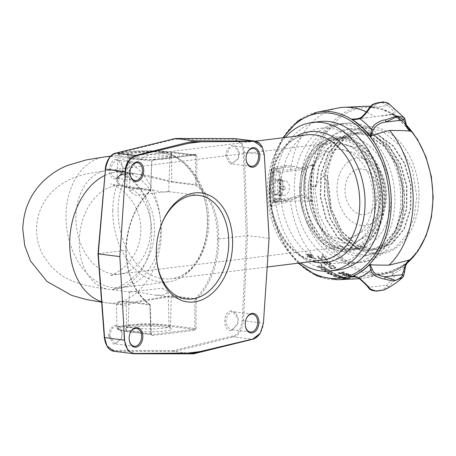 <?xml version="1.0" encoding="UTF-8"?>
<svg xmlns="http://www.w3.org/2000/svg" width="456" height="456" viewBox="0 0 456 456"><rect width="100%" height="100%" fill="white"/><g stroke="black" fill="none" stroke-linecap="round" stroke-linejoin="round"><path stroke-width="0.34" stroke-dasharray="2.28 1.71" d="M160.666 226.626A52.178 35.967 97.1 0 0 160.518 227.031A52.178 35.967 97.1 0 0 156.226 251.638A52.178 35.967 97.1 0 0 156.55 258.877A52.178 35.967 97.1 0 0 156.59 259.304M162.211 288.22L168.15 291.874L164.513 294.958L154.977 295.095L135.352 291.515L129.39 291.697L130.171 292L162.211 288.22M128.279 325.972A20.469 2.531 0.3 0 1 141.793 323.971A20.469 2.531 0.3 0 1 162.815 324.649A20.469 2.531 -179.7 0 1 168.902 326.188A20.469 2.531 -179.7 0 1 169.056 326.49A20.469 2.531 -179.7 0 1 156.613 328.765A20.469 2.531 -179.7 0 1 134.36 328.143A20.469 2.531 0.3 0 1 128.119 326.279A20.469 2.531 0.3 0 1 128.279 325.972L125.691 328.497A23.068 2.85 -179.7 0 1 140.915 326.245A23.068 2.85 -179.7 0 1 164.61 327.009A23.068 2.85 -179.7 0 1 171.467 328.736A23.068 2.85 -179.7 0 1 158.882 331.58A23.068 2.85 -179.7 0 1 132.542 330.942A23.068 2.85 -179.7 0 1 125.691 328.497M125.93 301.291A0.878 0.604 -82.9 0 1 126.232 301.986L149.904 304.939L150.833 333.838L151.472 334.618L127.218 331.592A30.723 3.796 -179.7 0 1 126.489 326.222A30.723 3.796 -179.7 0 1 169.934 326.353L194.188 329.38L194.769 328.451L196.012 328.451L194.815 330.304L152.099 335.548L150.833 333.838L126.608 330.822A31.607 3.904 -179.7 0 1 116.975 327.972A31.607 3.904 -179.7 0 1 136.201 324.467A31.607 3.904 -179.7 0 1 170.55 325.43L194.769 328.451L194.906 299.421A0.878 0.604 -82.9 0 1 195.214 298.646C208.854 286.083 217.894 262.143 217.432 238.967C217.444 214.28 210.239 196.354 195.806 185.199A0.878 0.604 -82.9 0 1 195.504 184.503L196.747 184.509L195.806 185.199L172.134 182.246L134.891 173.588L119.797 175.172L116.536 181.163L119.529 185.398L126.523 187.843L150.195 190.796C136.156 203.353 126.261 226.945 125.799 250.207C126.739 275.014 134.674 293.026 149.602 304.243A0.878 0.604 -82.9 0 1 149.904 304.939L149.602 304.243L125.93 301.291L117.54 301.57L118.583 304.391L171.541 295.699L195.214 298.646L196.148 299.421C209.959 286.676 219.125 262.519 218.675 238.967L247.494 235.587L243.487 320.705C241.629 331.073 238.22 336.465 233.267 336.881L174.323 351.513L114.057 351.28M127.218 331.592A0.878 0.604 -82.9 0 1 127.116 331.592L151.472 334.618A0.878 0.627 83 0 1 152.099 335.548M218.675 238.99L217.432 238.967M173.696 350.584L114.61 350.436C107.872 348.566 104.527 344.269 104.561 337.543L98.239 253.741L105.444 169.079C107.553 159.304 110.956 154.225 115.642 153.832L174.808 139.245L233.614 139.359C240.249 141.218 243.418 145.492 243.128 152.184L246.251 235.587L242.25 320.648C240.5 330.463 237.28 335.57 232.583 335.964L173.696 350.584L174.323 351.513L193.583 353.799M98.239 253.741L125.822 250.361C126.768 275.47 134.805 293.715 149.927 305.092L150.856 333.991M108.488 335.702L113.863 344.599L121.513 338.574L122.128 332.794L119.597 326.758L114.752 325.128L110.232 328.799L108.488 335.702L109.731 335.684L115.049 343.858L121.592 338.323L122.157 333.051L116.901 325.977L111.834 328.594L109.731 335.684M231.295 310.81C222.385 311.288 222.807 332.202 231.562 330.435L237.605 324.319L238.214 318.539L235.837 312.679L231.295 310.81L231.922 311.739L227.738 314.606L225.823 320.676L227.202 326.747L231.135 329.62L232.201 329.62L237.684 324.062L238.243 318.801L232.993 311.739L231.922 311.739M218.675 238.967C218.68 213.978 211.373 195.823 196.747 184.509L196.918 155.741L195.738 154.196L153.022 159.44L151.757 161.281L152.498 160.21A0.878 0.627 83 0 1 152.384 160.21L151.74 161.128L150.776 190.112L151.74 161.128L127.515 158.107L126.836 187.068L150.508 190.021A0.878 0.604 -82.9 0 1 150.195 190.796L150.531 190.175C135.421 204.801 127.184 224.859 125.822 250.361M116.445 159.332C107.565 159.811 107.188 180.627 115.972 178.866L122.117 173.035L123.023 166.748L120.829 161.11L116.445 159.332L117.072 160.307L112.792 163.162L110.637 169.204L111.754 175.241L115.55 178.096L116.611 178.091L122.219 172.767L123.046 167.038L118.138 160.307L117.072 160.307M239.155 154.014L239.109 152.521L236.727 146.667L231.979 145.19L227.401 148.878L225.441 155.701L230.365 164.525L238.197 158.808L239.132 152.811L234.224 146.062L229.072 148.667L226.683 155.724L231.631 163.852L238.3 158.54L239.172 154.191M174.808 139.245L175.44 138.47M235.091 138.624L242.25 143.925L244.37 152.139L247.494 235.587L269.086 238.283M265.073 167.158L264.127 154.601L259.19 143.252M232.583 335.964A0.878 0.616 -103.9 0 0 233.267 336.881L252.487 339.275C259.538 335.724 263.123 330.355 263.243 323.167L242.25 320.648M150.195 190.796L150.776 190.112A0.878 0.878 0 0 1 150.491 190.722C135.409 205.548 127.264 225.401 126.067 250.281M196.918 155.741L195.675 155.741L195.1 154.972A0.878 0.627 -97 0 0 195.214 154.972L170.846 151.945A0.878 0.604 -82.9 0 1 171.45 152.72L171.832 181.551L147.556 175.395L126.164 172.653L119.062 175.429L117.118 179.362L119.666 184.349L126.836 187.068A0.878 0.604 97.1 0 1 126.523 187.843M133.454 156.533A23.068 2.85 0.3 0 0 157.143 157.291A23.068 2.85 0.3 0 0 172.374 155.04A23.068 2.85 0.3 0 0 165.522 152.6A23.068 2.85 0.3 0 0 139.183 151.962A23.068 2.85 0.3 0 0 126.597 154.801A23.068 2.85 0.3 0 0 133.454 156.533M129.162 157.354A20.469 2.531 -179.7 0 0 135.244 158.887A20.469 2.531 0.3 0 0 156.271 159.566A20.469 2.531 0.3 0 0 169.786 157.565A20.469 2.531 0.3 0 0 169.945 157.263A20.469 2.531 0.3 0 0 163.704 155.399A20.469 2.531 -179.7 0 0 141.451 154.772A20.469 2.531 -179.7 0 0 129.002 157.046A20.469 2.531 -179.7 0 0 129.162 157.354L126.597 154.801M162.712 192.027L143.087 188.448L133.579 188.573L129.914 191.668L135.854 195.322L167.888 191.537L168.674 191.839L162.712 192.027M376.257 199.255A52.178 37.244 83 0 1 345.095 246.365A52.178 37.244 83 0 1 301.234 189.901A52.178 37.244 83 0 1 332.39 142.785A52.178 37.244 83 0 1 376.257 199.255M301.171 189.422A54.925 39.205 -97 0 0 340.37 248.845A54.925 39.205 -97 0 0 380.139 199.266A54.925 39.205 -97 0 0 340.94 139.838A54.925 39.205 -97 0 0 301.171 189.422M112.763 210.581A65.909 47.048 -97 0 0 168.167 281.905A65.909 47.048 -97 0 0 207.526 222.391A65.909 47.048 -97 0 0 152.116 151.067A65.909 47.048 -97 0 0 112.763 210.581M285.171 137.512A74.807 53.398 83 0 0 267.478 190.015A74.807 53.398 -97 0 0 300.55 262.901M337.924 270.043A74.807 53.398 83 0 1 275.042 189.092A74.807 53.398 83 0 1 319.707 121.541M126.067 250.27C127.013 275.105 134.919 293.123 149.796 304.312L149.602 304.243M196.012 328.451L196.148 299.421L171.228 296.468L144.478 300.829L124.021 305.303L116.462 303.781L119.529 301.957L126.232 301.986L126.608 330.822A0.878 0.604 -82.9 0 0 127.116 331.592C120.082 330.423 116.896 329.602 117.562 329.124L116.975 327.972L116.445 303.702L118.566 304.391M115.972 178.866L116.611 178.091M130.051 173.764A8.983 6.196 -82.9 0 1 130.04 173.628A8.983 6.196 -82.9 0 1 130.724 168.144A8.983 6.196 -82.9 0 1 130.769 168.019M225.441 155.701L226.683 155.724M246.137 159.526A8.983 6.196 -82.9 0 1 246.126 159.389A8.983 6.196 -82.9 0 1 246.069 158.141A8.983 6.196 -82.9 0 1 246.81 153.906A8.983 6.196 -82.9 0 1 246.856 153.775M129.185 339.481A8.983 6.196 -82.9 0 1 129.168 339.349A8.983 6.196 -82.9 0 1 129.116 338.101A8.983 6.196 -82.9 0 1 129.852 333.866A8.983 6.196 -82.9 0 1 129.903 333.735M245.271 325.242A8.983 6.196 -82.9 0 1 245.254 325.105A8.983 6.196 -82.9 0 1 245.938 319.622A8.983 6.196 -82.9 0 1 245.983 319.496M231.562 330.435L232.201 329.62M315.626 186.835L316.116 186.772L314.703 186.156L318.613 213.63L330.372 236.966L347.774 251.883L367.325 255.491L382.042 249.842L394.178 237.12L401.947 219.182L404.603 197.864L400.151 170.533L387.834 147.231L369.964 132.411L349.723 128.809L334.579 134.491L322.073 147.128L313.774 165.197L310.639 186.652A63.943 45.64 83 0 1 348.823 128.923A63.943 45.64 83 0 1 402.574 198.115A63.943 45.64 83 0 1 364.395 255.85A63.943 45.64 83 0 1 310.639 186.652L315.626 186.835L318.527 166.976L326.245 150.138L337.879 138.345L352.06 133.009L368.995 135.5L384.488 146.593L396.23 164.599L402.46 186.766L402.277 209.726L395.74 229.966L383.895 244.41L368.568 250.851L352.146 248.303L337.155 237.154L325.92 219.091L320.192 196.861L320.882 173.839L327.921 153.53L340.273 139.023L356.102 132.514L373.042 134.993L388.54 146.08L400.282 164.08L406.518 186.253L406.342 209.213L399.809 229.459L387.959 243.909L372.632 250.355L356.204 247.807L341.213 236.653L329.979 218.584L324.256 196.348L324.946 173.326L331.991 153.016L344.348 138.51L360.183 132.012L377.118 134.503L392.616 145.595L404.352 163.601L410.582 185.774L410.4 208.734L403.862 228.975L392.012 243.418L376.69 249.854L357.971 246.211L341.59 231.585L330.839 208.871L327.91 182.554L323.441 176.113L327.984 157.725L336.431 142.665L348.219 132.08L361.91 127.315L382.042 130.866L399.986 145.698L412.321 168.982L416.79 196.371L414.151 217.637L406.33 235.678L394.275 248.32L379.512 253.998L359.875 250.344L342.45 235.33L330.748 211.972L326.889 184.663L327.505 175.617L328.394 182.491L327.91 182.554M310.639 186.652L314.703 186.156L323.441 176.113L327.505 175.617M316.116 186.772L319.018 166.913L326.735 150.075L338.369 138.282L352.551 132.947L369.485 135.438L384.978 146.53L396.714 164.536L402.95 186.709L402.762 209.663L396.23 229.909L384.38 244.353L369.058 250.794L352.63 248.246L337.645 237.091L326.41 219.028L320.682 196.798L321.372 173.782L328.405 153.472L340.763 138.96L356.592 132.451L373.527 134.93L389.031 146.017L400.773 164.023L407.008 186.196L406.826 209.156L400.3 229.402L388.449 243.852L373.122 250.293L356.695 247.745L341.704 236.596L330.469 218.527L324.746 196.291L325.436 173.269L332.481 152.959L344.839 138.453L360.673 131.949L377.608 134.44L393.106 145.538L404.842 163.544L411.073 185.712L410.89 208.671L404.352 228.918L392.502 243.356L377.175 249.797L358.462 246.154L342.074 231.528L331.324 208.808L328.394 182.491M418.978 196.103A63.943 45.64 -97 0 0 365.222 126.905A63.943 45.64 -97 0 0 327.043 184.64A63.943 45.64 -97 0 0 380.794 253.838A63.943 45.64 -97 0 0 418.978 196.103M345.642 123.188A70.019 49.983 83 0 0 303.833 186.407A70.019 49.983 -97 0 0 362.697 262.183A70.019 49.983 -97 0 0 404.5 198.958A70.019 49.983 83 0 0 345.642 123.188L336.083 124.363A70.019 49.983 83 0 1 394.942 200.133A70.019 49.983 83 0 1 353.132 263.351A70.019 49.983 83 0 1 294.274 187.581A70.019 49.983 83 0 1 336.083 124.363M306.489 168.731L304.243 169.313L293.818 166.474L287.491 165.511L277.755 169.102L274.255 167.745C273.44 167.01 273.697 167.044 275.019 167.836A3.477 2.479 83 0 1 275.698 168.691A8.236 5.882 83 0 0 279.192 171.889C281.346 172.18 281.386 172.174 279.328 171.883L279.277 181.591L280.377 186.384L279.226 191.594L279.175 200.549L280.725 199.067L279.055 197.995L279.192 171.889C281.346 172.18 281.386 172.174 279.328 171.883L273.52 172.596L272.454 172.077L271.628 169.398C271.782 170.179 278.086 170.316 290.54 169.814C304.825 167.033 312.212 165.22 312.702 164.359C311.881 165.328 309.806 166.788 306.489 168.731A87.689 62.592 -97 0 0 306.198 196.342L312.485 201.786L305.338 197.602L306.198 196.342C303.115 193.908 293.026 196.422 289.902 198.844A1.374 0.336 59.8 0 0 290.962 200.002L299.455 196.872L305.338 197.602M291.019 199.796A1.374 0.336 59.8 0 1 290.962 200.002L299.455 196.872L279.961 199.261A8.236 5.882 -97 0 0 276.478 201.58L291.019 199.796M358.502 278.758A86.081 61.446 83 0 1 290.375 201.09C278.502 203.94 272.323 205.81 271.827 206.693L272.905 203.182L273.697 202.447L279.596 201.723C282.002 201.21 282.184 200.383 280.144 199.243A1.374 0.963 -94.4 0 1 280.115 199.249L279.961 199.261A8.236 5.882 -97 0 1 280.144 199.243M290.375 201.09C303.964 200.817 311.169 201.045 311.989 201.763M274.609 201.569A1.374 1.14 60.4 0 1 274.016 200.64L277.601 198.616L287.713 200.999L275.19 202.532L274.609 201.569L277.601 198.616C283.512 200.099 287.611 200.173 289.902 198.844M276.29 201.831L275.19 202.532L273.469 201.193L274.016 200.64C273.326 201.449 273.543 201.523 274.666 200.868A1.374 0.804 -139.4 0 0 276.29 201.831A3.477 2.479 83 0 0 276.478 201.58A1.374 0.741 -146 0 1 274.78 200.72A2.103 1.499 83 0 1 274.666 200.868A98.809 70.532 -97 0 1 275.019 167.836M304.243 169.313L280.685 172.203L280.839 199.323L280.115 199.249M272.454 172.077L271.098 187.735L272.186 202.39L273.275 201.273L279.175 200.549A1.374 0.98 83 0 0 279.596 201.723M273.52 172.596L272.511 181.699L271.252 185.318M279.277 181.591A7.296 5.027 97.1 0 0 276.49 179.806A7.296 5.027 97.1 0 0 272.511 181.699M279.226 191.594A7.296 5.027 -82.9 0 1 274.683 194.279A7.296 5.027 -82.9 0 1 272.454 193.144L273.275 201.273A1.374 0.98 83 0 0 273.697 202.447M280.109 199.249A1.374 0.963 -94.4 0 1 279.055 197.995A9.61 6.863 -97 0 0 274.78 200.72M274.016 200.64A102.794 73.376 -97 0 1 274.255 167.745L273.874 167.181L287.491 165.511M272.905 203.182L272.186 202.39L271.411 206.83L271.81 206.705M271.229 190.055L272.454 193.144M279.249 188.755A7.296 5.027 -82.9 0 1 285.222 180.895A7.296 5.027 -82.9 0 1 289.389 187.507A7.296 5.027 -82.9 0 1 283.415 195.367A7.296 5.027 -82.9 0 1 279.249 188.755M358.091 118.754L374.952 116.764A86.081 61.446 83 0 0 366.39 111.874M290.54 169.814A86.081 61.446 83 0 1 337.571 108.118M351.411 277.02L374.119 275.105A86.081 61.446 83 0 1 365.022 277.96A86.081 61.446 83 0 1 359.51 278.696M325.892 268.248L325.818 268.441A86.287 61.594 83 0 1 325.139 267.94L323.264 267.683A86.173 61.514 83 0 1 321.041 265.911L321.121 265.728A85.956 61.355 -97 0 0 323.338 267.495L325.213 267.746A86.064 61.435 -97 0 0 325.892 268.248L318.522 267.239A85.637 61.127 83 0 1 317.632 266.532L321.452 264.714A86.064 61.435 -97 0 0 322.107 265.272L322.022 265.455A86.287 61.594 83 0 1 321.372 264.896L321.452 264.714M321.121 265.728L322.107 265.272M324.643 269.559L321.919 269.724A85.637 61.127 83 0 1 321.235 269.251L326.798 268.903A86.064 61.435 -97 0 0 327.488 269.376L325.595 269.496L325.51 270.288L325.527 269.695L327.419 269.576A86.287 61.594 83 0 1 326.73 269.097L321.161 269.445A85.853 61.286 -97 0 0 321.856 269.923L324.643 269.559L324.427 271.588L324.581 269.752M324.427 271.588A85.853 61.286 -97 0 0 325.379 272.158L325.436 271.953A85.637 61.127 83 0 1 324.49 271.388M325.436 271.953L325.567 270.511L330.948 271.81A86.287 61.594 83 0 1 329.996 271.24L325.51 270.288M329.996 271.24L330.053 271.041A86.064 61.435 -97 0 0 331.005 271.611L325.567 270.511M330.053 271.041L325.573 270.094M329.323 274.039A85.637 61.127 83 0 1 326.393 272.506L331.962 272.164A86.064 61.435 -97 0 0 332.686 272.563L330.201 272.716A85.87 61.298 -97 0 0 332.276 273.788L335.753 274.113A86.064 61.435 -97 0 0 336.625 274.512L332.783 274.159L332.943 274.609L332.242 274.711L329.323 274.039M333.501 275.259L336.46 275.082L339.68 275.76A86.064 61.435 -97 0 0 340.717 276.136L341.538 276.553L340.928 276.929L337.691 276.969L335.154 276.461A85.637 61.127 83 0 1 334.117 276.091L333.319 275.623L333.501 275.259M347.706 278.211L339.543 277.755A85.637 61.127 83 0 1 338.329 277.442L343.881 277.123A86.064 61.435 -97 0 0 344.69 277.339L339.845 277.618L348.116 278.092A86.064 61.435 -97 0 0 349.376 278.302L343.83 278.599A85.637 61.127 83 0 1 342.986 278.468L347.706 278.211M310.354 256.922L311.773 257.771L307.184 256.671L308.609 255.708L309.385 256.249L308.906 256.563L310.354 256.922M312.406 257.919L309.413 256.078L312.303 258.09L314.811 258.672A86.269 61.583 83 0 1 313.603 257.309L311.836 257.361L305.623 254.243L309.305 256.238M311.836 257.361L313.705 257.144A86.053 61.423 -97 0 0 314.908 258.506M311.938 257.195L305.737 254.089L309.413 256.078M309.784 254.796L307.264 254.231L311.14 256.01L309.419 255.001L312.303 255.782A86.269 61.583 83 0 1 310.992 254.152L309.784 254.796L307.156 254.391L311.14 256.01M309.419 255.001L311.248 255.85M309.527 254.841L312.303 255.782M309.892 254.636L311.1 253.998A86.053 61.423 -97 0 0 312.411 255.616M359.887 118.093L360.115 117.973C364.72 114.479 368.112 111.059 370.295 107.707L370.078 106.613M381.609 102.298L387.543 105.592C392.086 108.853 393.887 111.634 392.947 113.943C392.194 114.844 392.012 114.923 392.399 114.188L374.952 116.764M381.045 116.063L392.314 114.684L392.787 114.131A84.537 60.346 83 0 1 406.279 125.314M392.947 113.943A1.374 1.186 -142.7 0 1 394.52 114.541L393.078 114.866L392.787 114.131M406.256 125.725L406.096 125.257C405.407 120.595 404.671 118.064 403.879 117.648M406.672 263.289A84.537 60.346 83 0 1 391.96 272.027L391.573 272.095C391.18 271.69 391.356 272.42 392.109 274.29C393.175 277.254 391.339 280.873 386.602 285.137C385.229 288.255 382.789 290.21 379.295 291.002C373.715 290.956 370.403 289.708 369.354 287.251A1.374 1.072 -41.4 0 0 369.252 288.733M391.63 272.084L374.119 275.105M321.531 258.478L320.904 258.997L319.137 258.033A86.024 61.406 83 0 1 318.733 257.589L318.482 256.318A85.967 61.366 83 0 1 317.986 255.736L317.479 256.494L318.208 257.811A86.07 61.44 -97 0 0 318.607 258.261L320.916 259.624L322.17 259.401L322.563 255.85A85.682 61.161 -97 0 0 325.402 258.945L325.481 258.774A85.466 61.007 83 0 1 322.648 255.685L322.25 259.23L320.995 259.453L318.693 258.09A85.848 61.281 83 0 1 318.288 257.646L317.57 256.335L318.077 255.577A85.751 61.212 -97 0 0 318.567 256.152L318.818 257.423A85.802 61.246 -97 0 0 319.217 257.868L321.235 258.786L321.856 254.761L322.483 254.653A85.42 60.973 -97 0 0 326.108 258.666L326.029 258.831A85.637 61.132 83 0 1 322.398 254.813L321.856 254.761M325.481 258.774L326.108 258.666M326.935 259.504A85.42 60.973 -97 0 0 327.454 260.023L326.827 260.137A85.466 61.007 83 0 1 326.308 259.618L326.935 259.504M325.664 261.305A85.608 61.11 -97 0 0 326.41 262L326.764 262.873A85.648 61.138 -97 0 0 327.408 263.443L329.625 264.172L330.298 263.716L329.916 262.998A85.466 61.007 83 0 1 329.266 262.422L327.431 261.704A85.528 61.053 83 0 1 326.792 261.106L329.893 262.308A85.42 60.973 -97 0 0 330.537 262.884L331.124 263.904L330.047 264.651L328.371 264.4L326.781 263.557A85.694 61.172 83 0 1 326.137 262.981L325.567 261.915L323.566 262.274A85.802 61.246 -97 0 0 326.695 265.033L326.074 265.141A85.848 61.281 83 0 1 322.409 261.892L325.59 261.482L322.335 262.063A86.07 61.44 -97 0 0 326.006 265.329L326.633 265.215A86.024 61.406 83 0 1 323.492 262.451L325.498 262.097L326.068 263.163A85.91 61.326 -97 0 0 326.718 263.739L328.309 264.583L330.486 264.748L331.062 264.087L330.469 263.066A85.637 61.132 83 0 1 329.825 262.491L326.718 261.282A85.745 61.207 -97 0 0 327.357 261.881L329.198 262.605A85.682 61.161 -97 0 0 329.848 263.175L330.229 263.899L329.808 264.315L327.34 263.625A85.865 61.292 83 0 1 326.695 263.049L326.336 262.183A85.831 61.269 83 0 1 325.59 261.482M331.672 268.555L330.002 268.048L328.645 267.051L328.497 266.23L329.557 265.614L333.342 265.683L335.08 266.521L335.833 267.507L334.761 268.396L331.672 268.555M342.205 274.82L347.221 273.908L339.053 273.463A85.848 61.281 83 0 1 337.936 272.927L337.902 273.127A86.07 61.44 -97 0 0 339.019 273.668L347.198 274.113L342.182 275.031A86.07 61.44 -97 0 0 342.952 275.327L342.975 275.116A85.848 61.281 83 0 1 342.205 274.82M348.868 274.039L348.846 274.25A85.637 61.132 83 0 1 347.689 273.805L339.401 273.355L344.536 272.426A85.637 61.132 83 0 1 343.795 272.061L343.83 271.856A85.42 60.973 -97 0 0 344.571 272.221L339.429 273.15L347.711 273.594A85.42 60.973 -97 0 0 348.868 274.039L342.975 275.116M343.83 271.856L337.936 272.927M347.176 275.321L344.793 275.76A85.848 61.281 83 0 1 344.012 275.492L349.906 274.415A85.42 60.973 -97 0 0 350.687 274.677L347.928 275.185A85.62 61.115 -97 0 0 351.661 276.256L354.42 275.749A85.42 60.973 -97 0 0 355.241 275.937L349.336 277.031A85.848 61.281 83 0 1 348.521 276.838L350.909 276.399A85.677 61.155 83 0 1 347.176 275.321L344.793 275.76M391.96 272.027L393.682 273.657C395.705 275.276 392.798 283.717 388.324 286.801L383.969 289.987M403.041 276.94L405.435 265.597M380.042 102.486L370.295 107.707L387.543 105.592A1.374 0.695 125.8 0 1 388.33 104.39A1.374 0.695 125.8 0 1 389.276 104.133C393.283 106.254 396.692 113.533 394.52 114.541A87.689 62.592 83 0 1 406.096 125.257A1.374 0.564 -13.5 0 1 406.319 125.474M388.324 286.801L386.602 285.137L369.354 287.251C367.086 284.812 363.723 281.831 359.277 278.314L359.032 278.171M392.109 274.29A1.374 1.009 153.5 0 0 393.682 273.657A87.689 62.592 83 0 0 405.361 265.842L405.589 265.762M321.452 258.643L321.771 254.921M325.402 258.945L326.029 258.831M334.761 268.396L333.632 268.601M334.71 268.59L335.781 267.7L334.219 266.23L331.843 265.591L329.5 265.797L328.44 266.418L329.141 267.769L331.62 268.749L333.587 268.795M332.264 268.43L330.457 268.048L329.238 266.914L329.54 266.435L331.056 266.059L333.707 266.429L334.841 267.262L334.641 268.003L332.264 268.43M348.846 274.25L342.952 275.327M343.795 272.061L337.902 273.127M350.909 276.399L348.515 277.054A86.07 61.44 -97 0 0 349.336 277.248L355.235 276.154A85.637 61.132 83 0 1 354.415 275.965L351.656 276.473A85.842 61.275 83 0 1 347.911 275.395L350.67 274.888A85.637 61.132 83 0 1 349.889 274.626L343.989 275.703A86.07 61.44 -97 0 0 344.776 275.971M350.903 276.61A85.893 61.315 83 0 1 347.158 275.532M280.662 189.599A68.052 48.575 -97 0 0 329.226 263.232A68.052 48.575 -97 0 0 378.503 201.797A68.052 48.575 -97 0 0 329.933 128.17A68.052 48.575 -97 0 0 280.662 189.599M317.632 266.532L321.372 264.896M321.041 265.911L322.022 265.455M325.818 268.441L318.522 267.239M317.553 266.72A85.853 61.286 -97 0 0 318.442 267.427M318.47 267.045L320.676 266.036A86.138 61.486 -97 0 0 322.677 267.632L318.47 267.045L320.676 266.036M322.677 267.632L318.55 266.857M322.751 267.438A85.916 61.332 83 0 1 320.756 265.848M325.379 272.158L325.498 270.71M336.625 274.512L332.783 274.159M336.585 274.723A86.287 61.594 83 0 1 335.707 274.324L332.224 273.993A86.093 61.457 83 0 1 330.144 272.922L332.629 272.768A86.287 61.594 83 0 1 331.905 272.363L326.336 272.705A85.853 61.286 -97 0 0 329.272 274.244L332.196 274.922L332.897 274.814L332.732 274.37M327.659 273.07L329.431 272.962A86.036 61.417 -97 0 0 331.763 274.159L332.031 274.478L331.444 274.58L329.99 274.267A85.899 61.315 83 0 1 327.659 273.07M337.691 276.969L341.356 277.066L341.504 276.763L340.683 276.347A86.287 61.594 83 0 1 339.64 275.971L336.42 275.293L333.239 275.601M337.662 277.185L336.688 276.832M333.279 275.834L334.083 276.302A85.853 61.286 -97 0 0 335.12 276.672L336.659 277.048M334.687 275.692L338.933 276.017A86.23 61.554 -97 0 0 339.971 276.393L340.444 276.826L338.329 276.997L335.833 276.632A85.91 61.326 83 0 1 334.789 276.262L334.248 275.897L334.687 275.692M307.184 256.671L308.609 255.708M311.773 257.771L307.082 256.831M311.67 257.936L308.803 256.722L309.282 256.409L308.501 255.867M314.811 258.672L312.303 258.09M343.858 277.339L338.301 277.658A85.853 61.286 -97 0 0 339.52 277.972L347.694 278.428L342.969 278.684A85.853 61.286 -97 0 0 343.818 278.821L349.364 278.519A86.287 61.594 83 0 1 348.099 278.308L339.823 277.829L344.668 277.556A86.287 61.594 83 0 1 343.858 277.339M332.065 274.136L331.814 273.953A85.819 61.258 83 0 1 329.488 272.756L327.71 272.87A85.682 61.161 -97 0 0 330.036 274.062L332.065 274.136M337.714 275.481L334.727 275.481L334.282 275.686L334.829 276.051A85.688 61.167 -97 0 0 335.867 276.421L340.13 276.684L340.564 276.507L340.005 276.176A86.013 61.395 83 0 1 338.968 275.806L337.714 275.481M329.819 267.467L332.316 268.242L334.698 267.815L334.989 267.358L333.763 266.241L331.974 265.82L329.597 266.247L329.295 266.726L329.819 267.467M326.228 259.789A85.682 61.161 -97 0 0 326.752 260.308L327.38 260.199A85.637 61.132 83 0 1 326.855 259.681L326.228 259.789M277.402 195.128L277.482 179.892A7.798 5.375 97.1 0 0 272.973 188.06A7.798 5.375 97.1 0 0 277.402 195.128L277.715 195.613L280.36 195.937A8.236 5.677 97.1 0 0 282.27 195.704L279.625 195.373L279.311 194.894A7.798 5.375 97.1 0 0 283.82 186.726A7.798 5.375 97.1 0 0 279.391 179.658L279.311 194.894M279.391 179.658L279.71 179.254L282.355 179.584A8.236 5.677 97.1 0 0 280.446 179.818L280.36 195.937M280.446 179.818L277.801 179.487L277.482 179.892M282.355 179.584L282.31 187.644A1.374 0.946 -82.9 0 1 281.187 189.126A1.374 0.946 -82.9 0 1 280.4 187.878A1.374 0.946 -82.9 0 1 281.529 186.401A1.374 0.946 -82.9 0 1 282.31 187.644L282.27 195.704M285.274 188.014A1.374 0.946 -82.9 0 1 284.151 189.491A1.374 0.946 -82.9 0 1 283.364 188.248A1.374 0.946 -82.9 0 1 284.487 186.766A1.374 0.946 -82.9 0 1 285.274 188.014M300.168 186.857A70.019 49.983 -97 0 0 350.14 262.616A70.019 49.983 -97 0 0 400.835 199.409A70.019 49.983 -97 0 0 350.869 123.656A70.019 49.983 -97 0 0 300.168 186.857M390.974 198.178A56.299 40.185 -97 0 0 343.647 137.256A56.299 40.185 -97 0 0 310.034 188.089A56.299 40.185 -97 0 0 357.356 249.01A56.299 40.185 -97 0 0 390.974 198.178M304.306 188.79A56.299 40.185 83 0 1 337.919 137.957A56.299 40.185 83 0 1 385.246 198.884A56.299 40.185 83 0 1 351.633 249.717A56.299 40.185 83 0 1 304.306 188.79M340.358 250.635A56.726 40.493 -97 0 0 381.433 199.426A56.726 40.493 -97 0 0 340.945 138.054A56.726 40.493 83 0 0 299.871 189.257A56.726 40.493 83 0 0 340.358 250.635M340.415 239.206A45.212 32.273 83 0 1 308.165 192.124A45.212 32.273 83 0 1 338.232 149.294A45.212 32.273 83 0 1 340.888 149.477A45.212 32.273 -97 0 1 372.888 192.25A45.212 32.273 -97 0 1 349.193 238.636A45.212 32.273 -97 0 1 340.415 239.206M361.363 214.542A22.931 16.37 83 0 1 344.992 189.73A22.931 16.37 83 0 1 361.597 169.034A22.931 16.37 -97 0 1 377.967 193.84A22.931 16.37 -97 0 1 361.363 214.542M343.647 249.153A55.643 39.718 -97 0 0 383.935 198.924A55.643 39.718 -97 0 0 344.223 138.727A55.643 39.718 83 0 0 303.935 188.955A55.643 39.718 83 0 0 343.647 249.153M343.681 242.991A49.43 35.289 83 0 1 308.404 190.54A49.43 35.289 83 0 1 342.701 144.746A49.43 35.289 83 0 1 344.195 144.888A49.43 35.289 -97 0 1 379.078 190.671A49.43 35.289 -97 0 1 354.631 241.976A49.43 35.289 -97 0 1 343.681 242.991M361.192 225.446A33.904 24.202 83 0 1 336.995 188.761A33.904 24.202 83 0 1 361.545 158.158A33.904 24.202 -97 0 1 385.742 194.837A33.904 24.202 -97 0 1 361.192 225.446M79.23 242.039A52.178 35.967 97.1 0 0 109.047 289.366A52.178 35.967 97.1 0 0 151.768 233.141A52.178 35.967 97.1 0 0 121.957 185.814A52.178 35.967 97.1 0 0 79.23 242.039M194.815 330.304A0.878 0.627 -97 0 0 194.188 329.38L151.472 334.618M169.934 326.353A0.878 0.604 97.1 0 0 170.55 325.43L171.228 296.468A0.878 0.604 97.1 0 1 171.541 295.699M104.652 175.537A65.909 45.435 -82.9 0 1 123.656 172.186A65.909 45.435 -82.9 0 1 161.316 231.967A65.909 45.435 -82.9 0 1 107.348 302.995A65.909 45.435 -82.9 0 1 101.608 301.724M134.514 353.765L115.186 351.365A0.878 0.633 -89.9 0 1 114.61 350.436M150.531 190.175L151.757 161.281M115.642 153.832A0.878 0.616 76.2 0 1 115.898 153.153M233.614 139.359A0.878 0.638 90.1 0 1 234.19 138.584M243.128 152.184L264.315 154.635M263.437 323.207L264.32 310.485M195.202 154.972L170.949 151.945C159.611 150.463 139.393 150.36 128.045 151.723C117.232 152.863 117.91 154.96 117.882 155.234A31.607 3.904 0.3 0 1 137.199 151.751A31.607 3.904 0.3 0 1 171.45 152.72L195.675 155.741L195.504 184.503L171.832 181.551A0.878 0.604 -82.9 0 0 172.134 182.246M195.219 154.966A0.878 0.627 -97 0 0 195.738 154.196M153.022 159.44A0.878 0.627 83 0 1 152.504 160.21L195.214 154.972M170.846 151.945A30.723 3.796 0.3 0 0 127.401 151.814A30.723 3.796 0.3 0 0 128.13 157.183L152.384 160.21L195.1 154.972M110.426 156.562A65.909 47.048 83 0 1 160.791 228.125A65.909 47.048 83 0 1 121.438 287.639L113.481 288.893L119.717 286.505C127.036 283.193 134.024 277.579 140.676 269.656C149.722 258.125 154.367 244.895 154.618 229.978C154.595 217.364 151.267 205.77 144.643 195.202C140.123 188.197 134.731 182.457 128.467 177.988C123.274 174.483 119.147 172.248 116.08 171.285L114.103 170.641L134.891 173.588C129.658 173.075 126.084 173.103 124.174 173.662C118.537 175.697 116.189 177.595 117.118 179.362L117.882 155.234A31.607 3.904 0.3 0 0 127.515 158.107A0.878 0.604 97.1 0 1 128.13 157.183M150.925 226.894A52.178 37.244 -97 0 0 107.057 170.43A52.178 37.244 -97 0 0 75.901 217.54A52.178 37.244 -97 0 0 119.763 274.01A52.178 37.244 -97 0 0 150.925 226.894M168.167 281.905L121.438 287.639A65.909 47.048 83 0 1 66.029 216.309A65.909 47.048 83 0 1 105.387 156.801M118.041 210.421A63.162 45.087 -97 0 0 171.142 278.776A63.162 45.087 -97 0 0 208.854 221.741A63.162 45.087 -97 0 0 155.758 153.387A63.162 45.087 -97 0 0 118.041 210.421M268.972 191.902A63.162 45.087 -97 0 0 322.073 260.256C297.608 265.021 269.331 229.852 270.516 191.44C270.254 161.304 287.348 136.435 306.688 134.873A63.162 45.087 -97 0 0 268.972 191.902M296.656 136.105A65.909 47.048 -97 0 0 270.305 191.252A65.909 47.048 -97 0 0 312.041 261.487M314.874 164.513A83.146 59.348 -97 0 0 314.68 201.712A83.146 59.348 -97 0 0 406.37 262.702A83.146 59.348 -97 0 0 407.083 126.454A83.146 59.348 -97 0 0 314.874 164.513M365.028 106.328A84.514 60.329 -97 0 0 313.01 164.2A84.514 60.329 -97 0 0 312.816 202.008A84.514 60.329 -97 0 0 385.582 273.856L385.582 273.856A84.514 60.329 -97 0 0 406.456 263.642M312.702 164.359A84.537 60.346 -97 0 0 312.485 201.786M275.698 168.691L293.818 166.474M271.628 169.398A84.537 60.346 -97 0 0 271.411 206.83M337.565 279.75A84.514 60.329 83 0 1 271.195 207.115A84.514 60.329 83 0 1 271.394 169.307A84.514 60.329 83 0 1 317.011 112.216M406.188 124.921A84.514 60.329 -97 0 0 370.232 106.39L389.014 111.726L406.108 124.551M298.965 263.095A83.146 59.348 83 0 1 271.252 207.035A83.146 59.348 83 0 1 271.445 169.843A83.146 59.348 83 0 1 283.581 137.706M186.042 298.965L154.977 295.095M130.171 292L109.047 289.366C91.901 287.063 81.293 284.926 70.429 280.115C63.219 277.111 56.373 272.107 49.898 265.113L42.579 254.38C38.549 246.576 36.531 238.237 36.531 229.362C36.868 215.449 41.553 203.461 50.593 193.395C64.649 178.872 78.21 176.044 87.256 173.753L107.057 170.43L332.39 142.785M168.15 291.874L169.056 326.49M129.39 291.697L128.119 326.279M118.583 304.391L101.642 302.231M262.194 146.895L262.382 147.248M169.786 157.565L172.374 155.04M129.914 191.668L129.002 157.046M198.953 195.413L167.888 191.537M143.087 188.448L121.957 185.814C111.441 184.423 110.124 183.745 110.5 183.888C109.52 183.301 121.627 187.376 130.046 198.326C137.171 207.457 140.784 217.985 140.887 229.909C140.67 241.691 137.017 252.088 129.937 261.1C121.615 271.964 109.098 276.205 110.021 275.606L119.763 274.01L345.095 246.365M168.674 191.839L169.945 157.263M160.518 227.031L160.808 226.216M156.55 258.877L156.63 259.738M267.193 266.994L171.142 278.776C190.483 277.208 207.577 252.339 207.315 222.203C208.5 183.791 180.223 148.627 155.758 153.387L255.274 141.178M110.854 156.129L152.116 151.067M151.369 334.618L150.172 305.007A0.878 0.878 0 0 0 149.79 304.312M123.023 166.748L123.046 167.038M137.341 162.701L118.138 160.307M135.118 180.536L115.55 178.096M239.109 152.521L239.132 152.811M251.205 166.292L231.631 163.852M253.428 148.456L234.224 146.062M134.252 346.252L115.049 343.858M136.475 328.417L116.901 325.977M250.333 332.014L231.135 329.62M252.556 314.178L232.993 311.739M168.902 326.188L171.467 328.736M348.823 128.923L349.723 128.809M361.91 127.315L365.222 126.905M352.551 132.947L352.06 133.009M369.058 250.794L368.568 250.851M356.592 132.451L356.102 132.514M373.122 250.293L372.632 250.35M360.673 131.955L360.183 132.012M377.175 249.797L376.69 249.854M364.395 255.85L367.325 255.491M379.512 253.998L380.794 253.838M362.697 262.183L353.132 263.351M273.765 167.272C272.283 178.404 272.181 189.713 273.469 201.193M276.49 179.806L285.222 180.895M274.683 194.279L283.415 195.367M367.616 117.711L356.353 119.096M392.314 114.684L393.078 114.866L407.898 128.438M406.353 263.825L385.582 273.856L365.022 277.96M391.881 272.021C397.78 269.781 403.252 266.213 408.302 261.311M298.156 263.192L280.617 238.494L270.853 207.138C268.84 194.336 268.909 181.784 271.046 169.489L282.777 137.803M284.151 189.491L281.187 189.126M284.487 186.766L281.529 186.401M337.919 137.957L343.647 137.256M351.633 249.717L357.356 249.01M338.232 149.294L342.815 149.608L354.985 153.079L365.564 160.022L375.339 172.493L380.749 190.027L380.372 203.45L377.414 213.71L372.786 222.112L366.082 229.613L349.193 238.636M342.718 136.937C363.517 139.057 381.809 163.812 383.986 191.4C385.217 205.935 382.858 218.92 376.907 230.365C373.578 236.561 369.394 241.52 364.355 245.242C357.356 250.298 349.729 252.345 341.47 251.393C316.259 249.141 295.921 213.277 300.356 180.935C302.955 154.134 321.885 133.842 342.718 136.937M342.701 144.746L345.175 144.979C353.691 146.119 361.277 149.408 367.941 154.852L374.695 161.618C381.193 169.752 385.024 179.048 386.198 189.514C387.258 199.483 385.713 208.962 381.552 217.957L376.382 226.461C370.717 233.865 363.466 239.035 354.631 241.976"/><path stroke-width="0.68" d="M156.59 259.304A52.178 35.967 97.1 0 0 186.042 298.965A52.178 35.967 97.1 0 0 228.764 242.74A52.178 35.967 97.1 0 0 198.953 195.413A52.178 35.967 97.1 0 0 160.666 226.626M187.769 353.092L193.903 353.104L200.07 351.582L187.769 353.092L134.936 353.474C129.019 352.898 125.582 348.487 124.619 340.239L123.867 327.716L124.334 340.21L127.879 350.504L133.448 353.702L114.228 351.308L107.006 346.001L104.584 337.748L98.262 253.895L105.467 169.176C107.684 158.853 111.275 153.484 116.223 153.068L175.44 138.47L234.247 138.578A0.878 0.638 90.1 0 1 234.304 138.584L253.525 140.978L194.381 140.83L175.383 138.464L234.247 138.578A0.878 0.638 90.1 0 0 234.19 138.584M123.867 327.716L119.854 256.585L98.262 253.895M119.854 256.585L125.503 171.661C126.569 163.145 130.051 157.884 135.968 155.878A0.878 0.616 -103.9 0 0 135.443 155.467C128.484 159.03 125.075 164.422 125.218 171.638L105.199 169.102C106.305 160.58 109.93 155.239 116.058 153.079A0.878 0.616 76.2 0 1 116.223 153.068L135.443 155.467L194.381 140.83L195.008 141.765L135.968 155.878M188.869 143.287L201.17 141.776L254.003 141.394L262.382 147.248L264.315 154.635L269.086 238.283L263.437 323.207L260.273 333.188L252.972 338.996A0.878 0.616 76.2 0 1 252.487 339.275L193.583 353.799M200.07 351.582L252.972 338.996M232.645 242.752A54.925 37.859 97.1 0 0 203.895 193.395A54.925 37.859 97.1 0 0 160.808 226.216A54.925 37.859 97.1 0 0 156.288 252.117A54.925 37.859 97.1 0 0 156.63 259.738A54.925 37.859 97.1 0 0 196.878 301.473A54.925 37.859 97.1 0 0 232.645 242.752M129.133 338.255A9.867 6.8 -82.9 0 1 129.949 333.604A9.867 6.8 -82.9 0 1 137.683 327.71A9.867 6.8 -82.9 0 1 142.848 336.574A9.867 6.8 -82.9 0 1 136.424 347.119A9.867 6.8 -82.9 0 1 129.196 339.623A9.867 6.8 -82.9 0 1 129.133 338.255M252.128 313.386A9.867 6.8 -82.9 0 1 258.934 322.335A9.867 6.8 -82.9 0 1 252.025 332.96A9.867 6.8 -82.9 0 1 245.282 325.385A9.867 6.8 -82.9 0 1 246.035 319.36A9.867 6.8 -82.9 0 1 252.128 313.386M259.8 156.613A9.867 6.8 -82.9 0 1 253.376 167.158A9.867 6.8 -82.9 0 1 246.149 159.663A9.867 6.8 -82.9 0 1 246.086 158.295A9.867 6.8 -82.9 0 1 246.901 153.643A9.867 6.8 -82.9 0 1 254.636 147.75A9.867 6.8 -82.9 0 1 259.8 156.613M136.811 181.482A9.867 6.8 -82.9 0 1 130.063 173.907A9.867 6.8 -82.9 0 1 130.815 167.882A9.867 6.8 -82.9 0 1 136.914 161.909A9.867 6.8 -82.9 0 1 143.72 170.852A9.867 6.8 -82.9 0 1 136.811 181.482M259.19 143.252L254.482 141.041L253.525 140.978A0.878 0.633 -89.9 0 1 254.003 141.394M193.903 353.104L193.429 353.867L252.647 339.27C255.223 338.768 257.765 336.739 260.273 333.188M134.936 353.474A0.878 0.638 90.1 0 1 134.463 353.765L134.4 353.765A0.878 0.638 90.1 0 0 134.457 353.765L193.315 353.879M300.55 262.901A74.807 53.398 -97 0 0 330.366 270.972A74.807 53.398 -97 0 0 375.037 203.427A74.807 53.398 83 0 0 312.149 122.47L319.707 121.541A74.807 53.398 83 0 1 382.595 202.498A74.807 53.398 83 0 1 337.924 270.043L330.366 270.972M285.171 137.512A74.807 53.398 83 0 1 312.149 122.47M130.769 168.019A8.983 6.196 -82.9 0 1 136.276 162.701A8.983 6.196 -82.9 0 1 137.341 162.701A8.983 6.196 -82.9 0 1 142.449 171.616A8.983 6.196 -82.9 0 1 136.184 180.536A8.983 6.196 -82.9 0 1 135.118 180.536A8.983 6.196 -82.9 0 1 130.051 173.764M246.856 153.775A8.983 6.196 -82.9 0 1 253.428 148.456A8.983 6.196 -82.9 0 1 258.558 156.607A8.983 6.196 -82.9 0 1 251.205 166.292A8.983 6.196 -82.9 0 1 246.137 159.526M129.903 333.735A8.983 6.196 -82.9 0 1 136.475 328.417A8.983 6.196 -82.9 0 1 141.605 336.568A8.983 6.196 -82.9 0 1 134.252 346.252A8.983 6.196 -82.9 0 1 129.185 339.481M245.983 319.496A8.983 6.196 -82.9 0 1 251.495 314.178A8.983 6.196 -82.9 0 1 252.556 314.178A8.983 6.196 -82.9 0 1 257.663 323.093A8.983 6.196 -82.9 0 1 251.398 332.014A8.983 6.196 -82.9 0 1 250.333 332.014A8.983 6.196 -82.9 0 1 245.271 325.242M360.115 117.973A1.374 0.467 60.3 0 0 359.966 117.99A1.374 0.467 60.3 0 0 359.955 118.777C355.663 119.649 352.91 119.78 351.713 119.17L358.091 118.754M282.777 137.803L298.036 120.84L317.011 112.216L337.571 108.118A86.081 61.446 83 0 1 344.086 107.314A86.081 61.446 83 0 1 366.39 111.874M359.51 278.696A86.081 61.446 83 0 1 358.502 278.758L337.565 279.75A84.514 60.329 83 0 0 390.364 188.242A84.514 60.329 83 0 0 317.011 112.216M351.411 277.02L351.405 277.02C352.99 276.439 355.612 276.872 359.277 278.314A1.374 0.291 -56.2 0 1 359.06 278.382C364.35 283.005 367.753 286.453 369.252 288.733A1.374 1.072 -41.4 0 0 370.164 289.024C367.867 285.998 364.184 282.287 359.123 277.898C355.064 276.655 352.317 276.382 350.886 277.066A84.537 60.346 83 0 0 369.685 264.48L370.107 264.503C370.375 264.936 376.667 265.153 388.991 265.147A86.081 61.446 83 0 0 389.698 130.416C377.3 133.631 370.996 135.586 370.779 136.281L370.357 136.424L371.537 129.493L373.133 130.023L370.779 136.281M369.685 264.48L370.802 270.083C371.651 274.375 376.342 277.408 384.887 279.169L393.34 281.101L402.392 277.653L403.041 276.94A1.374 1.322 31.6 0 0 403.246 276.695C403.976 275.065 404.757 271.423 405.589 265.762L408.302 261.311L410.759 259.441A84.537 60.346 83 0 1 406.672 263.289M352.231 119.119L356.353 119.096L359.887 118.093M406.279 125.314A84.537 60.346 83 0 1 411.426 131.385L407.898 128.438L406.256 125.725M370.107 264.503L372.404 269.524C373.145 273.053 377.351 275.47 385.012 276.769L395.517 280.508C400.699 278.052 402.95 276.102 402.26 274.654L405.236 265.5C406.934 262.075 408.61 260.102 410.269 259.578C409.18 260.171 402.084 262.029 388.991 265.147M410.269 259.578L410.759 259.441M411.426 131.379L410.942 131.351C409.539 131.14 407.881 129.356 405.965 125.993C405.184 122.174 404.221 120.162 403.07 119.962A1.374 1.362 -96.4 0 0 403.879 117.648C404.215 117.397 401.787 116.844 396.6 115.984L385.719 119.877C381.889 119.689 372.392 124.368 371.537 129.493A87.689 62.592 83 0 0 359.955 118.777C364.213 116.514 369.896 108.328 371.121 106.362C372.712 104.316 376.371 103.016 382.111 102.469C385.508 102.098 387.896 102.651 389.276 104.133L389.276 104.133C384.881 102.03 382.327 101.42 381.609 102.298L380.047 102.486L381.609 102.298M389.698 130.416C402.796 130.501 409.876 130.815 410.942 131.351M405.435 265.597L408.302 261.311M385.719 119.877L385.822 122.077L403.07 119.962C404.039 119.552 401.987 118.446 396.908 116.65L385.822 122.077C380.241 122.516 376.012 125.166 373.133 130.023M405.965 125.993A1.374 0.564 -13.5 0 0 406.319 125.48C405.754 121.775 405.099 119.244 404.347 117.87L403.879 117.648M383.969 289.987L375.704 291.002L370.164 289.024M356.347 119.096L359.966 117.99C362.201 117.124 366.538 112.193 370.078 106.613L371.121 106.362M359.054 278.382A1.374 0.291 -56.2 0 1 359.123 277.898A87.689 62.592 83 0 0 370.802 270.083A1.374 0.467 162.3 0 0 372.404 269.524M369.252 288.733C368.904 288.642 370.825 290.734 376.451 291.139L383.946 289.999C390.667 286.864 396.817 282.748 402.392 277.653L403.246 276.695A1.374 1.322 31.6 0 0 402.26 274.654L385.012 276.769L384.887 279.169M405.236 265.5L405.589 265.762M101.608 301.724A65.909 45.435 -82.9 0 1 69.688 243.208A65.909 45.435 -82.9 0 1 104.652 175.537M134.514 353.765L193.264 353.873M104.561 337.543L124.619 340.239M125.503 171.661L125.218 171.638L124.619 184.384M105.444 169.079L97.994 253.798M115.898 153.153A0.878 0.616 76.2 0 1 116.052 153.079L175.269 138.481M201.17 141.776L195.008 141.765M101.642 302.231L86.116 299.461L71.592 295.368L47.014 281.495L30.609 261.123L24.749 245.716L22.8 229.288C23.319 210.193 30.216 194.091 43.502 180.986C51.505 173.593 59.787 168.327 68.349 165.18L86.549 159.851L105.387 156.801A65.909 47.048 83 0 1 110.426 156.562M267.193 266.994L322.073 260.256A63.162 45.087 -97 0 0 359.79 203.228A63.162 45.087 -97 0 0 306.688 134.873L255.274 141.178M312.041 261.487A65.909 47.048 -97 0 0 365.068 203.068A65.909 47.048 -97 0 0 296.656 136.105M351.713 119.17A84.537 60.346 83 0 1 370.357 136.418M406.456 263.642A84.514 60.329 -97 0 0 406.188 124.921M365.028 106.328L370.238 106.385A84.514 60.329 -97 0 0 365.028 106.328L344.086 107.314M283.581 137.706A83.146 59.348 83 0 1 365.324 133.631A83.146 59.348 83 0 1 379.267 247.289A83.146 59.348 83 0 1 298.965 263.095M114.228 351.308C109.144 350.835 105.838 346.286 104.316 337.662L97.994 253.838M235.256 138.647L254.482 141.041C257.406 142.033 258.598 141.257 262.382 147.248M105.387 156.801L110.854 156.129M404.347 117.87L389.27 104.133M380.042 102.486C378.326 102.486 375.881 103.13 372.706 104.424L370.078 106.613M407.898 128.438L406.319 125.474M351.377 277.026C352.955 276.427 358.804 277.579 359.06 278.382M406.353 263.825L417.616 251.592L426.138 235.735L431.433 217.198L433.2 197.083L431.342 176.575L425.961 156.892L417.388 139.2L406.108 124.551M298.156 263.192L317.068 275.965L337.565 279.75"/></g></svg>
